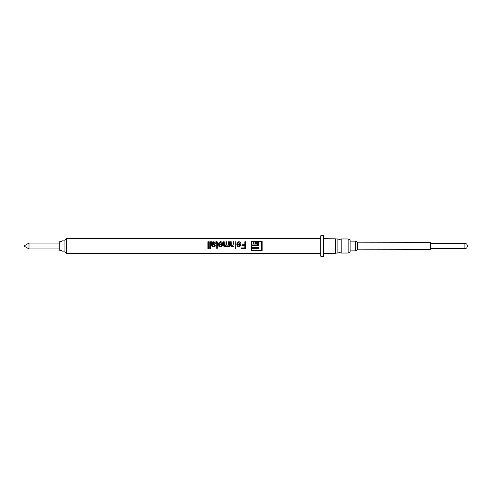 <?xml version="1.0" encoding="UTF-8"?>
<svg xmlns="http://www.w3.org/2000/svg" width="492" height="492" viewBox="0 0 492 492"><rect width="100%" height="100%" fill="white"/><g stroke="black" fill="none" stroke-linecap="round" stroke-linejoin="round"><path stroke-width="0.74" d="M341.196 253.036L341.196 238.964L339.548 239.542L337.893 238.964L337.893 253.036L339.548 252.458L341.196 253.036L348.133 253.036L350.101 252.156L350.101 239.844L348.133 238.964L348.133 253.036M251.867 245.625L251.867 247.642L258.497 247.642L258.497 248.257L251.867 248.257L251.867 250.164L261.393 250.164L261.393 241.744L258.497 241.744L258.497 245.625L251.867 245.625M256.246 241.91L256.246 243.694L255.539 243.694L255.539 241.91M251.867 244.936L257.728 244.893L251.867 244.936M253.355 241.91L253.355 243.694L254.056 243.694L254.056 241.91M258.497 241.91L258.497 245.625M262.131 241.357L251.129 241.357M207.901 241.91L208.663 241.91M209.807 241.91L210.57 241.91M212.28 244.143L214.66 243.109L213.725 242.304C212.716 242.371 212.237 242.888 212.28 243.841L213.559 243.78L214.66 242.993M211.517 243.811L211.332 241.744L212.089 241.744L212.28 242.359L213.909 241.664L215.422 242.956C215.312 243.927 214.721 244.45 213.651 244.512L212.28 244.887L212.735 246L214.032 246.006L214.567 245.207L215.33 245.293M211.394 241.91L212.089 241.91L212.28 242.507L213.909 241.836L215.422 243.073M214.051 246L214.567 245.17L215.33 245.268L215.084 246L213.264 246.879L211.628 246L211.523 243.669M215.927 241.836L216.462 241.836C217.335 241.861 217.685 242.31 217.519 243.183M219.229 244.702L219.537 245.674L220.477 246.117L221.013 246L221.757 244.702L219.229 244.702L219.537 245.656L220.477 246.123M221.013 246L221.757 244.702M218.565 243.263L220.49 241.836C221.941 241.984 222.636 242.765 222.562 244.173M218.466 244.26L221.8 244.044L220.484 242.304L219.327 243.239L218.565 243.153L220.49 241.664C221.947 241.824 222.642 242.636 222.562 244.1L222.095 246L220.484 246.879L218.909 246L218.473 243.958L221.8 243.958M225.994 244.561L225.994 241.744L226.75 241.744L226.75 244.967L227.095 246L227.98 246L228.565 244.241L228.565 241.744L229.321 241.744L229.321 246.787L228.657 246.787L228.657 246.037L227.341 246.879L226.111 245.969L224.764 246.849L223.54 246L223.423 241.744L224.18 241.744L224.543 246L225.41 246L225.994 244.561L225.404 246L224.936 246.117L225.404 246M223.423 241.91L224.18 241.91M225.994 241.91L226.75 241.91M224.543 246L224.936 246.117L224.18 244.819M227.974 246L228.565 244.309M228.565 241.91L229.321 241.91M232.611 246L233.226 244.383L233.226 241.744L233.989 241.744L233.989 246.787L233.325 246.787L233.325 246.025L231.947 246.879L230.613 246L230.465 241.744L231.228 241.744L231.228 244.758L231.67 246L232.611 246L233.226 244.444M230.465 241.91L231.228 241.91M233.226 241.91L233.989 241.91M235.133 241.91L235.896 241.91M237.513 244.702L237.82 245.674L238.761 246.117L239.29 246L240.035 244.702L237.513 244.702L237.82 245.656L238.761 246.123M239.29 246L240.035 244.702M236.843 243.263L238.768 241.836C240.225 241.984 240.914 242.765 240.846 244.173M236.744 244.26L240.084 244.044L238.768 242.304L237.605 243.239L236.843 243.153L238.768 241.664C240.225 241.824 240.92 242.636 240.846 244.1L240.379 246L238.761 246.879L237.187 246L236.75 243.958L240.084 243.958M244.844 241.91L245.606 241.91M241.984 244.844L244.844 244.795L241.984 244.795L241.984 245.643L244.844 245.643L244.844 247.907L241.51 247.907L241.51 248.718L245.606 248.718L245.606 241.744L244.844 241.744L244.844 244.795M28.997 248.934L28.997 243.066L24.6 245.606L24.6 246.394L28.997 248.934L59.79 248.934M61.986 241.603L59.79 241.603L59.79 250.397L61.986 250.397M64.919 251.129L61.986 251.129L61.986 240.871L64.919 240.871M430.014 242.335L430.746 243.066L430.746 248.934L430.014 249.665L430.014 242.335L357.432 242.187L357.432 249.813L355.691 250.84L350.101 250.889M357.432 242.187L355.691 241.16L355.691 250.84M66.389 253.331L64.919 251.867L64.919 240.133L66.389 238.669L66.389 253.331L320.778 253.331M235.896 247.722L235.896 248.718L235.133 248.718L235.133 247.722L235.896 247.722M262.131 246L262.131 250.748L251.129 250.748L251.129 241.166L262.131 241.166L262.131 246M235.896 246L235.896 246.787L235.133 246.787L235.133 241.744L235.896 241.744L235.896 246M226.092 246L224.764 246.879L223.54 246M217.519 246L218.091 246.025L218.091 246.787L217.519 246.787L217.519 248.091L216.757 248.632L216.757 246.787L215.994 246.787L215.994 246.025L216.757 246.025L216.689 242.458L215.994 242.304L215.902 241.664L216.462 241.664C217.335 241.695 217.685 242.162 217.519 243.066L217.519 246M210.57 246L210.57 248.718L209.807 248.718L209.807 241.744L210.57 241.744L210.57 246M208.663 246L208.663 248.718L207.901 248.718L207.901 241.744L208.663 241.744L208.663 246M212.28 245.102L212.728 246M226.75 244.924L227.495 246.117L227.101 246M231.228 244.702L231.67 246L232.107 246.117L231.67 246M335.439 238.817L323.711 238.669L323.711 235.736L320.778 235.736L320.778 256.264L323.711 256.264L323.711 253.331L335.439 253.331L323.711 253.183L323.711 238.817L335.439 238.817L335.439 253.183M245.606 248.614L241.51 248.614M240.379 246L238.761 246.849L237.187 246M235.896 248.614L235.133 248.614M235.896 246.756L235.133 246.756M233.989 246.756L233.325 246.756M233.325 246.025L231.947 246.849L230.613 246M229.321 246.756L228.657 246.756M228.657 246.037L227.341 246.849L226.123 246M222.095 246L220.484 246.849L218.909 246M218.091 246.756L217.519 246.787M217.519 248.011L216.757 248.528M216.757 246.787L215.994 246.756M215.084 246L213.264 246.849L211.628 246M210.57 248.614L209.807 248.614M208.663 248.614L207.901 248.614M251.129 250.557L262.131 250.557M258.497 247.642L258.497 248.355L251.867 248.355M254.056 243.694L254.056 241.744L255.539 241.744L255.539 243.694M251.867 244.893L251.867 241.744L253.355 241.744L253.355 243.694M256.246 243.694L256.246 241.744L257.728 241.744L257.728 244.893M430.746 248.638L464.909 248.638L464.909 243.362C466.41 243.497 467.24 244.327 467.4 245.852M464.909 248.638C466.41 248.503 467.24 247.673 467.4 246.148M430.014 249.665L357.432 249.813M66.389 238.669L320.778 238.669M335.439 253.036L337.893 253.036M341.196 238.964L348.133 238.964M335.439 238.964L337.893 238.964M355.691 241.16L350.101 241.111M430.746 243.362L464.909 243.362M28.997 243.066L59.79 243.066"/></g></svg>
